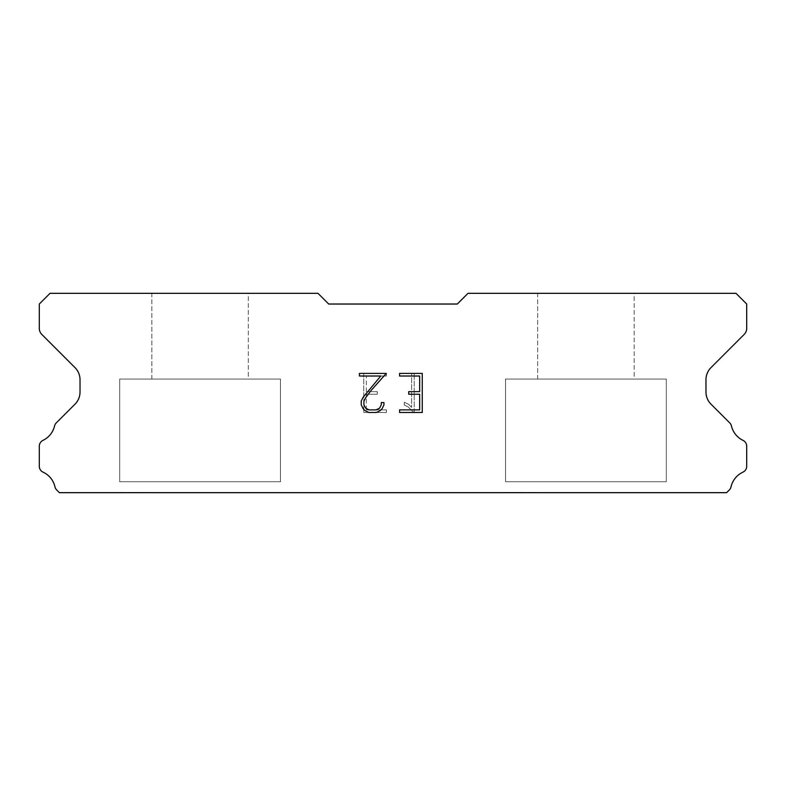 <?xml version="1.0" encoding="UTF-8"?>
<svg xmlns="http://www.w3.org/2000/svg" width="786" height="786" viewBox="0 0 786 786"><rect width="100%" height="100%" fill="white"/><g stroke="black" fill="none" stroke-linecap="round" stroke-linejoin="round"><path stroke-width="0.59" stroke-dasharray="3.93 2.95" d="M248.307 293.325L151.845 293.325L151.845 379.068L248.307 379.068L151.845 379.068L248.307 379.068L248.307 293.325L151.845 293.325L151.845 379.068L248.307 379.068L151.845 379.068L248.307 379.068L248.307 293.325L151.845 293.325L151.845 379.068L248.307 379.068L248.307 293.325L151.845 293.325L151.845 379.068L248.307 379.068L248.307 293.325L151.845 293.325L248.307 293.325M119.688 492.468L280.455 492.675L119.688 492.468M634.155 293.325L537.693 293.325L537.693 379.068L634.155 379.068L537.693 379.068L634.155 379.068L634.155 293.325L537.693 293.325L537.693 379.068L634.155 379.068L537.693 379.068L634.155 379.068L634.155 293.325L537.693 293.325L537.693 379.068L634.155 379.068L634.155 293.325L537.693 293.325L537.693 379.068L634.155 379.068L634.155 293.325L537.693 293.325L634.155 293.325M505.545 492.468L666.312 492.675L505.545 492.468M666.312 379.068L505.545 379.068L505.545 481.749L666.312 481.749L505.545 481.749L666.312 481.749L666.312 379.068L505.545 379.068L505.545 481.749L666.312 481.749L505.545 481.749L666.312 481.749L666.312 379.068L505.545 379.068L505.545 481.749L666.312 481.749L666.312 379.068L505.545 379.068L505.545 481.749L666.312 481.749L666.312 379.068L505.545 379.068L666.312 379.068M280.455 379.068L119.688 379.068L119.688 481.749L280.455 481.749L119.688 481.749L280.455 481.749L280.455 379.068L119.688 379.068L119.688 481.749L280.455 481.749L119.688 481.749L280.455 481.749L280.455 379.068L119.688 379.068L119.688 481.749L280.455 481.749L280.455 379.068L119.688 379.068L119.688 481.749L280.455 481.749L280.455 379.068L119.688 379.068L280.455 379.068M419.655 394.238L419.655 409.87L399.583 409.87L399.583 412.473L422.259 412.473L422.259 373.399L399.583 373.399L399.583 376.013L419.655 376.013L419.655 391.634L408.72 391.634L408.72 394.238L419.655 394.238M383.951 404.908L383.951 402.57L381.308 402.57L381.308 404.711L379.579 408.14L376.14 409.87L369.066 409.87L365.608 408.15L363.908 404.711L363.908 401.282L365.657 397.716L371.08 390.495L386.29 373.399L359.428 373.399L359.428 376.013L380.768 376.013L363.122 397.264L361.236 401.007L361.236 404.869L363.122 408.691L365.048 410.597L368.84 412.473L376.347 412.473L380.159 410.626L382.094 408.73L383.951 404.908M366.345 409.87L366.345 394.238L366.345 409.87L386.417 409.87L366.345 409.87M366.345 394.238L377.28 394.238L366.345 394.238M377.28 394.238L377.28 391.634L377.28 394.238M377.28 391.634L366.345 391.634L377.28 391.634M366.345 391.634L366.345 376.013L366.345 391.634M366.345 376.013L386.417 376.013L366.345 376.013M386.417 376.013L386.417 373.399L386.417 376.013M386.417 412.473L386.417 409.87L386.417 412.473L363.741 412.473L386.417 412.473M363.741 373.399L363.741 412.473L363.741 373.399L386.417 373.399L363.741 373.399M404.318 402.236L404.318 404.986L404.318 402.236L408.641 404.377L404.318 402.236M404.318 404.986L408.13 406.912L404.318 404.986M408.13 406.912L413.672 412.424L408.13 406.912M413.672 412.424L414.222 412.424L413.672 412.424M414.222 412.424L414.222 373.35L414.222 412.424M411.618 407.374L408.641 404.377L411.618 407.374L411.618 373.35L411.618 407.374M414.222 373.35L411.618 373.35L414.222 373.35M457.305 304.035L328.695 304.035L317.976 293.325L50.019 293.325L39.3 304.035L39.3 328.351A8.577 8.577 0 0 0 41.815 334.414L75.004 367.612A17.145 17.145 0 0 1 80.025 379.736L80.025 392.047A17.145 17.145 0 0 1 75.004 404.171L56.71 422.475A6.435 6.435 0 0 0 54.539 426.081A21.438 21.438 0 0 1 42.955 440.376A6.435 6.435 0 0 0 39.3 446.173L39.3 466.304A6.435 6.435 0 0 0 43.043 472.14A21.438 21.438 0 0 1 54.981 486.878A6.435 6.435 0 0 0 56.71 490.002L59.382 492.675L726.618 492.675L729.29 490.002A6.435 6.435 0 0 0 731.019 486.878A21.438 21.438 0 0 1 742.957 472.14A6.435 6.435 0 0 0 746.7 466.304L746.7 446.173A6.435 6.435 0 0 0 743.045 440.376A21.438 21.438 0 0 1 731.461 426.081A6.435 6.435 0 0 0 729.29 422.475L710.996 404.171A17.145 17.145 0 0 1 705.975 392.047L705.975 379.736A17.145 17.145 0 0 1 710.996 367.612L744.185 334.414A8.577 8.577 0 0 0 746.7 328.351L746.7 304.035L735.981 293.325L468.024 293.325L457.305 304.035M666.312 492.675L505.545 492.675L666.312 492.675M280.455 492.675L119.688 492.675L280.455 492.675"/><path stroke-width="1.18" d="M419.655 409.87L419.655 394.238L408.72 394.238L408.72 391.634L419.655 391.634L419.655 376.013L399.583 376.013L399.583 373.399L422.259 373.399L422.259 412.473L399.583 412.473L399.583 409.87L419.655 409.87M383.951 402.57L383.951 404.908L382.094 408.73L380.159 410.626L376.347 412.473L368.84 412.473L365.048 410.597L363.122 408.691L361.236 404.869L361.236 401.007L363.122 397.264L380.768 376.013L359.428 376.013L359.428 373.399L386.29 373.399L371.08 390.495L365.657 397.716L363.908 401.282L363.908 404.711L365.608 408.15L369.066 409.87L376.14 409.87L379.579 408.14L381.308 404.711L381.308 402.57L383.951 402.57M457.305 304.035L468.024 293.325L735.981 293.325L746.7 304.035L746.7 328.351A8.577 8.577 0 0 1 744.185 334.414L710.996 367.612A17.145 17.145 0 0 0 705.975 379.736L705.975 392.047A17.145 17.145 0 0 0 710.996 404.171L729.29 422.475A6.435 6.435 0 0 1 731.461 426.081A21.438 21.438 0 0 0 743.045 440.376A6.435 6.435 0 0 1 746.7 446.173L746.7 466.304A6.435 6.435 0 0 1 742.957 472.14A21.438 21.438 0 0 0 731.019 486.878A6.435 6.435 0 0 1 729.29 490.002L726.618 492.675L59.382 492.675L56.71 490.002A6.435 6.435 0 0 1 54.981 486.878A21.438 21.438 0 0 0 43.043 472.14A6.435 6.435 0 0 1 39.3 466.304L39.3 446.173A6.435 6.435 0 0 1 42.955 440.376A21.438 21.438 0 0 0 54.539 426.081A6.435 6.435 0 0 1 56.71 422.475L75.004 404.171A17.145 17.145 0 0 0 80.025 392.047L80.025 379.736A17.145 17.145 0 0 0 75.004 367.612L41.815 334.414A8.577 8.577 0 0 1 39.3 328.351L39.3 304.035L50.019 293.325L317.976 293.325L328.695 304.035L457.305 304.035"/></g></svg>
